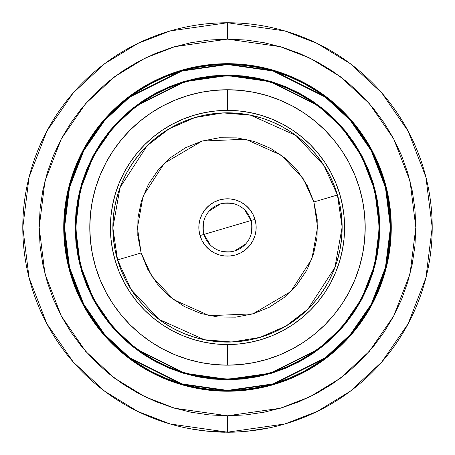 <?xml version="1.0" encoding="UTF-8"?>
<svg xmlns="http://www.w3.org/2000/svg" width="455" height="455" viewBox="0 0 455 455"><rect width="100%" height="100%" fill="white"/><g stroke="black" fill="none" stroke-linecap="round" stroke-linejoin="round"><path stroke-width="0.68" d="M198.221 430.066L192.05 429.076M192.129 429.088L207.486 431.186M227.5 432.17A204.71 204.71 0 0 1 22.79 227.46A204.71 204.71 0 0 1 227.5 22.75L170.181 30.94L137.797 43.453L104.673 63.694L73.266 92.854L46.876 131.125L29.092 177.069L22.79 227.46L29.092 277.851L46.876 323.795L73.266 362.061L104.673 391.226L137.797 411.468L170.181 423.98L227.5 432.17L227.5 415.79L174.765 408.26L144.974 396.749L114.501 378.128L85.608 351.294L61.323 316.089L44.96 273.819L39.17 227.46L44.96 181.101L61.323 138.832L85.608 103.626L114.501 76.793L144.974 58.172L174.765 46.66L227.5 39.124L227.5 22.75L227.5 39.124L245.962 40.034L264.241 42.747L282.168 47.235L299.572 53.462L316.282 61.362L332.133 70.866L346.977 81.877L360.673 94.287L373.083 107.983L384.094 122.827L393.592 138.678L401.498 155.388L407.725 172.786L412.213 190.719L414.926 208.999L415.83 227.46L414.926 245.916L412.213 264.201L407.725 282.128L401.498 299.532L393.592 316.236L384.094 332.093L373.083 346.938L360.673 360.627L346.977 373.043L332.133 384.054L316.282 393.552L299.572 401.458L282.168 407.68L264.241 412.173L245.962 414.886L227.5 415.79L209.038 414.886L190.759 412.173L172.832 407.68L155.428 401.458L138.718 393.552L122.867 384.054L108.023 373.043L94.327 360.627L81.917 346.938L70.906 332.093L61.408 316.236L53.502 299.532L47.275 282.128L42.787 264.201L40.074 245.916L39.17 227.46L40.074 208.999L42.787 190.719L47.275 172.786L53.502 155.388L61.408 138.678L70.906 122.827L81.917 107.983L94.327 94.287L108.023 81.877L122.867 70.866L138.718 61.362L155.428 53.462L172.832 47.235L190.759 42.747L209.038 40.034L227.5 39.124L280.235 46.66L310.026 58.172L340.499 76.793L369.392 103.626L393.677 138.832L410.04 181.101L415.83 227.46L410.04 273.819L393.677 316.089L369.392 351.294L340.499 378.128L310.026 396.749L280.235 408.26L227.5 415.79L227.5 432.17L284.819 423.98L317.203 411.468L350.327 391.226L381.734 362.061L408.124 323.795L425.908 277.851L432.21 227.46L425.908 177.069L408.124 131.125L381.734 92.854L350.327 63.694L317.203 43.453L284.819 30.94L227.5 22.75A204.71 204.71 0 0 1 432.21 227.46A204.71 204.71 0 0 1 227.5 432.17M331.394 100.868L343.303 111.657L331.394 100.868L318.483 91.29L304.702 83.032L290.171 76.156L275.042 70.741L259.447 66.84L243.55 64.479L227.5 63.694A163.766 163.766 0 0 1 391.266 227.46A163.766 163.766 0 0 1 227.5 391.226A163.766 163.766 0 0 1 63.734 227.46A163.766 163.766 0 0 1 227.5 63.694L211.45 64.479L195.553 66.84L179.958 70.741L164.829 76.156L150.298 83.032L164.829 76.156M227.5 390.817A163.356 163.356 0 0 1 64.144 227.46A163.356 163.356 0 0 1 227.5 64.104L181.761 70.633L129.487 96.773L104.422 120.046L83.362 150.582L69.171 187.25L64.144 227.46L69.171 267.671L83.362 304.332L104.422 334.874L129.487 358.148L181.761 384.282L227.5 390.817L227.5 390.407L181.875 383.889L129.732 357.818L104.73 334.601L83.72 304.139L69.564 267.568L64.553 227.46L69.564 187.346L83.72 150.776L104.73 120.313L129.732 97.103L181.875 71.031L227.5 64.513L227.5 64.104L227.5 64.513L243.47 65.292L259.287 67.641L274.803 71.526L289.858 76.912L304.315 83.754L318.028 91.973L330.876 101.499L342.723 112.237L353.461 124.084L362.988 136.932L371.206 150.645L378.042 165.102L383.434 180.157L387.319 195.667L389.662 211.49L390.447 227.46L389.662 243.431L387.319 259.248L383.434 274.763L378.042 289.818L371.206 304.27L362.988 317.988L353.461 330.83L342.723 342.683L330.876 353.421L318.028 362.948L304.315 371.166L289.858 378.003L274.803 383.389L259.287 387.279L243.47 389.622L227.5 390.407L211.53 389.622L195.713 387.279L180.197 383.389L165.142 378.003L150.685 371.166L136.972 362.948L124.124 353.421L112.277 342.683L101.539 330.83L92.012 317.988L83.794 304.27L76.958 289.818L71.566 274.763L67.681 259.248L65.338 243.431L64.553 227.46L65.338 211.49L67.681 195.667L71.566 180.157L76.958 165.102L83.794 150.645L92.012 136.932L101.539 124.084L112.277 112.237L124.124 101.499L136.972 91.973L150.685 83.754L165.142 76.912L180.197 71.526L195.713 67.641L211.53 65.292L227.5 64.513L273.125 71.031L325.268 97.103L350.27 120.313L371.28 150.776L385.436 187.346L390.447 227.46L385.436 267.568L371.28 304.139L350.27 334.601L325.268 357.818L273.125 383.889L227.5 390.407L227.5 390.817L273.239 384.282L325.513 358.148L350.577 334.874L371.638 304.332L385.829 267.671L390.856 227.46L385.829 187.25L371.638 150.582L350.577 120.046L325.513 96.773L273.239 70.633L227.5 64.104A163.356 163.356 0 0 1 390.856 227.46A163.356 163.356 0 0 1 227.5 390.817L243.51 390.032L259.367 387.677L274.922 383.781L290.017 378.384L304.509 371.53L318.255 363.283L331.132 353.734L343.013 342.973L353.78 331.092L363.329 318.216L371.57 304.463L378.423 289.971L383.821 274.877L387.717 259.327L390.072 243.47L390.856 227.46L390.072 211.45L387.717 195.587L383.821 180.038L378.423 164.943L371.57 150.451L363.329 136.705L353.78 123.828L343.013 111.947L331.132 101.181L318.255 91.631L304.509 83.39L290.017 76.537L274.922 71.134L259.367 67.238L243.51 64.889L227.5 64.104L211.49 64.889L195.633 67.238L180.078 71.134L164.983 76.537L150.491 83.39L136.745 91.631L123.868 101.181L111.987 111.947L101.22 123.828L91.671 136.705L83.43 150.451L76.576 164.943L71.179 180.038L67.283 195.587L64.928 211.45L64.144 227.46L64.928 243.47L67.283 259.327L71.179 274.877L76.576 289.971L83.43 304.463L91.671 318.216L101.22 331.092L111.987 342.973L123.868 353.734L136.745 363.283L150.491 371.53L164.983 378.384L180.078 383.781L195.633 387.677L211.49 390.032L227.5 390.817M212.599 76.298L227.5 75.564A151.896 151.896 0 0 1 379.396 227.46A151.896 151.896 0 0 1 227.5 379.351L184.969 373.276L136.363 348.974L113.062 327.333L93.474 298.941L80.279 264.85L75.604 227.46L80.279 190.071L93.474 155.98L113.062 127.582L136.363 105.941L184.969 81.638L227.5 75.564L227.5 75.155L184.855 81.246L136.119 105.617L112.749 127.315L93.116 155.786L79.881 189.968L75.194 227.46L79.881 264.946L93.116 299.134L112.749 327.606L136.119 349.303L184.855 373.669L227.5 379.76L227.5 379.351L212.371 378.6M227.5 378.941A151.487 151.487 0 0 1 76.013 227.46A151.487 151.487 0 0 1 227.5 75.974L242.35 76.702L257.052 78.886L271.476 82.497L285.473 87.508L298.907 93.861L311.658 101.505L323.602 110.36L334.618 120.342L344.6 131.358L353.455 143.297L361.099 156.048L367.452 169.487L372.463 183.484L376.075 197.908L378.253 212.61L378.987 227.46L378.253 242.305L376.075 257.012L372.463 271.43L367.452 285.427L361.099 298.867L353.455 311.618L344.6 323.562L334.618 334.573L323.602 344.56L311.658 353.416L298.907 361.054L285.473 367.412L271.476 372.423L257.052 376.035L242.35 378.213L227.5 378.941L212.65 378.213L197.948 376.035L183.524 372.423L169.527 367.412L156.093 361.054L143.342 353.416L131.398 344.56L120.382 334.573L110.4 323.562L101.545 311.618L93.901 298.867L87.548 285.427L82.537 271.43L78.925 257.012L76.747 242.305L76.013 227.46L76.747 212.61L78.925 197.908L82.537 183.484L87.548 169.487L93.901 156.048L101.545 143.297L110.4 131.358L120.382 120.342L131.398 110.36L143.342 101.505L156.093 93.861L169.527 87.508L183.524 82.497L197.948 78.886L212.65 76.702L227.5 75.974A151.487 151.487 0 0 1 378.987 227.46A151.487 151.487 0 0 1 227.5 378.941M227.5 365.166L227.5 344.554A117.094 117.094 0 0 1 110.406 227.46A117.094 117.094 0 0 1 227.5 110.366L227.5 89.754A137.706 137.706 0 0 0 89.794 227.46A137.706 137.706 0 0 0 227.5 365.166A137.706 137.706 0 0 0 365.206 227.46A137.706 137.706 0 0 0 227.5 89.754L227.5 110.366L238.977 110.929L250.341 112.618L261.488 115.405L272.312 119.278L282.697 124.192L292.554 130.102L301.784 136.944L310.299 144.662L318.017 153.176L324.859 162.407L330.768 172.263L335.682 182.648L339.549 193.466L342.342 204.613L344.031 215.983L344.594 227.46L344.031 238.938L342.342 250.301L339.549 261.449L335.682 272.266L330.768 282.657L324.859 292.514L318.017 301.745L310.299 310.259L301.784 317.971L292.554 324.819L282.697 330.728L272.312 335.642L261.488 339.51L250.341 342.302L238.977 343.991L227.5 344.554L216.023 343.991L204.659 342.302L193.511 339.51L182.688 335.642L172.303 330.728L162.446 324.819L153.216 317.971L144.701 310.259L136.983 301.745L130.141 292.514L124.232 282.657L119.318 272.266L115.451 261.449L112.658 250.301L110.969 238.938L110.406 227.46L110.969 215.983L112.658 204.613L115.451 193.466L119.318 182.648L124.232 172.263L130.141 162.407L136.983 153.176L144.701 144.662L153.216 136.944L162.446 130.102L172.303 124.192L182.688 119.278L193.511 115.405L204.659 112.618L216.023 110.929L227.5 110.366A117.094 117.094 0 0 1 344.594 227.46A117.094 117.094 0 0 1 227.5 344.554L227.5 365.166L240.996 364.5L254.368 362.521L267.472 359.234L280.2 354.684L292.411 348.905L304.008 341.955L314.86 333.907L324.876 324.83L333.947 314.82L342.001 303.963L348.945 292.372L354.724 280.155L359.279 267.432L362.561 254.322L364.54 240.957L365.206 227.46L364.54 213.964L362.561 200.592L359.279 187.483L354.724 174.76L348.945 162.543L342.001 150.952L333.947 140.1L324.876 130.084L314.86 121.013L304.008 112.959L292.411 106.015L280.2 100.237L267.472 95.681L254.368 92.399L240.996 90.414L227.5 89.754L214.004 90.414L200.632 92.399L187.528 95.681L174.8 100.237L162.589 106.015L150.992 112.959L140.14 121.013L130.124 130.084L121.053 140.1L112.999 150.952L106.055 162.543L100.276 174.76L95.721 187.483L92.439 200.592L90.46 213.964L89.794 227.46L90.46 240.957L92.439 254.322L95.721 267.432L100.276 280.155L106.055 292.372L112.999 303.963L121.053 314.82L130.124 324.83L140.14 333.907L150.992 341.955L162.589 348.905L174.8 354.684L187.528 359.234L200.632 362.521L214.004 364.5L227.5 365.166M260.778 117.76L249.863 115.024L238.738 113.375L227.5 112.823L216.261 113.375L205.137 115.024L194.222 117.76L183.632 121.548L173.463 126.359L163.811 132.143L154.774 138.843L146.442 146.396L138.883 154.734L132.183 163.772L126.399 173.418L121.587 183.587L117.799 194.183L115.064 205.097L113.414 216.222L112.863 227.46L113.414 238.693L115.064 249.823L117.799 260.738L121.587 271.328L126.399 281.497L132.183 291.149L138.883 300.186L146.442 308.518L154.774 316.077L163.811 322.777L173.463 328.561L183.632 333.367L194.222 337.161L205.137 339.891L216.261 341.546L227.5 342.097L238.738 341.546L249.863 339.891L260.778 337.161L271.368 333.367L281.537 328.561L291.189 322.777L300.226 316.077L308.558 308.518L316.117 300.186L322.817 291.149L328.601 281.497L333.413 271.328L337.2 260.738L339.936 249.823L341.586 238.693L342.137 227.46L341.586 216.222L339.936 205.097L337.2 194.183L333.413 183.587L328.601 173.418L322.817 163.772L316.117 154.734L308.558 146.396L300.226 138.843L291.189 132.143L281.537 126.359L271.368 121.548L263.24 118.533M337.2 260.738L336.421 263.195M194.222 337.161L191.76 336.382M117.799 194.183L118.579 191.72M242.401 378.623L227.5 379.351A151.896 151.896 0 0 1 75.604 227.46A151.896 151.896 0 0 1 227.5 75.564L242.629 76.321M344.918 131.097L353.797 143.069M378.662 242.35L376.473 257.092M323.863 344.873L311.885 353.757M110.082 323.818L101.203 311.846M76.338 212.57L78.527 197.828M131.137 110.042L143.115 101.164M227.5 75.155L227.5 75.564L270.031 81.638L318.637 105.941L341.938 127.582L361.526 155.98L374.721 190.071L379.396 227.46L374.721 264.85L361.526 298.941L341.938 327.333L318.637 348.974L270.031 373.276L227.5 379.351L227.5 379.76L270.145 373.669L318.881 349.303L342.251 327.606L361.884 299.134L375.119 264.946L379.806 227.46L375.119 189.968L361.884 155.786L342.251 127.315L318.881 105.617L270.145 81.246L227.5 75.155L212.57 75.888L197.788 78.084L183.291 81.712L169.214 86.751L155.707 93.138L142.887 100.822L130.881 109.729L119.807 119.762L109.769 130.841L100.862 142.842L93.178 155.661L86.791 169.175L81.752 183.246L78.124 197.749L75.928 212.53L75.194 227.46L75.928 242.39L78.124 257.172L81.752 271.669L86.791 285.746L93.178 299.253L100.862 312.073L109.769 324.079L119.807 335.153L130.881 345.191L142.887 354.092L155.707 361.776L169.214 368.169L183.291 373.202L197.788 376.837L212.57 379.026L227.5 379.76L242.43 379.026L257.212 376.837L271.709 373.202L285.786 368.169L299.293 361.776L312.113 354.092L324.119 345.191L335.193 335.153L345.231 324.079L354.138 312.073L361.822 299.253L368.209 285.746L373.248 271.669L376.876 257.172L379.072 242.39L379.806 227.46L379.072 212.53L376.876 197.749L373.248 183.246L368.209 169.175L361.822 155.661L354.138 142.842L345.231 130.841L335.193 119.762L324.119 109.729L312.113 100.822L299.293 93.138L285.786 86.751L271.709 81.712L257.212 78.084L242.43 75.888L227.5 75.155M371.928 150.258L378.799 164.79L371.928 150.258L363.67 136.477L354.092 123.567L343.303 111.657M354.092 331.354L343.303 343.258L354.092 331.354L363.67 318.443L371.928 304.657L378.799 290.131L384.213 274.996L388.121 259.407L390.481 243.51L391.266 227.46L390.481 211.404L388.121 195.508L384.213 179.918L378.799 164.79M304.731 371.872A163.766 163.766 0 0 1 304.719 371.877L290.171 378.759L304.702 371.889L318.483 363.625L331.394 354.053L343.303 343.258M123.606 354.053L111.697 343.258L123.606 354.053L136.517 363.625L150.298 371.889L164.829 378.759L179.958 384.174L195.553 388.081L211.45 390.435L227.5 391.226L243.55 390.435L259.447 388.081L275.042 384.174L290.171 378.759M70.434 273.83A163.766 163.766 0 0 0 83.06 304.64L76.201 290.131L83.072 304.657L91.33 318.443L100.908 331.354L111.697 343.258M100.908 123.567L111.697 111.657L100.908 123.567L91.33 136.477L83.072 150.258L76.201 164.79L70.787 179.918L66.879 195.508L64.519 211.404L63.734 227.46L64.519 243.51L66.879 259.407L70.787 274.996L76.201 290.131M150.298 83.032L136.517 91.29L123.606 100.868L111.697 111.657M247.492 431.192L269.622 427.791M262.927 429.082L257.32 429.986M186.567 428.036L184.07 427.512M185.361 427.785L191.982 429.065M270.924 427.512L268.439 428.036M213.463 431.767L216.011 431.926M224.554 432.227L218.315 432.045L224.554 432.227M234.291 432.136L232.044 432.199M235.03 432.113L235.332 432.102M233.529 432.159L234.41 432.136M229.206 432.244L227.716 432.25M229.65 432.239L229.974 432.233M224.417 432.227L221.215 432.153L224.417 432.227M223.092 432.204L215.397 431.892L223.092 432.204M232.317 432.193L232.812 432.182M234.12 432.142L235.792 432.079M235.195 432.108L234.234 432.142M234.046 432.148L232.556 432.187M228.467 432.25L227.824 432.25M230.088 432.233L229.724 432.239M229.593 432.239L228.962 432.244M221.198 432.153L212.439 431.698M211.029 431.585L210.238 431.522M210.187 431.516L212.525 431.704M212.309 431.687L211.001 431.585M233.597 432.159L209.545 431.459M214.521 431.84L212.417 431.693M235.389 432.096L228.791 432.244M209.977 431.499L227.932 432.25M246.081 431.403L238.426 431.96L246.081 431.403M244.671 209.892L251.058 220.504L203.942 234.416L203.539 222.04M209.408 210.841L220.544 203.897L233.665 203.681M210.329 245.023L203.942 234.416A24.564 24.564 0 0 1 220.544 203.897A24.564 24.564 0 0 1 251.058 220.504A24.564 24.564 0 0 0 220.544 203.897A24.564 24.564 0 0 0 203.942 234.416L200.012 235.576A28.659 28.659 0 0 1 219.384 199.972A28.659 28.659 0 0 1 254.988 219.344L251.058 220.504L254.988 219.344L252.878 214.14L249.789 209.442L245.848 205.438L241.195 202.287L236.026 200.098L230.52 198.96L224.901 198.92L219.384 199.972L214.18 202.083L209.482 205.171L205.484 209.112L202.327 213.759L200.137 218.935L199 224.44L198.96 230.054L200.012 235.576L202.122 240.78L205.211 245.472L209.152 249.476L213.804 252.633L218.974 254.823L224.48 255.96L230.099 256L235.616 254.948L240.82 252.832L245.518 249.749L249.516 245.802L252.673 241.156L254.863 235.98L256 230.48L256.04 224.861L254.988 219.344A28.659 28.659 0 0 1 235.616 254.948A28.659 28.659 0 0 1 200.012 235.576L203.942 234.416A24.564 24.564 0 0 0 234.456 251.018A24.564 24.564 0 0 0 251.058 220.504A24.564 24.564 0 0 1 234.456 251.018A24.564 24.564 0 0 1 203.942 234.416L251.058 220.504L251.461 232.88M116.19 254.88L117.555 259.919L141.113 252.963L137.427 227.756L143.086 196.031L164.346 163.237L201.997 141.073L245.649 139.236L281.304 155.223L303.286 178.787L313.887 201.952L317.573 227.164L311.914 258.884L290.654 291.678L253.003 313.842L209.351 315.685L173.696 299.697L151.714 276.134L141.113 252.963L117.555 259.919L131.04 289.408L159.023 319.393L204.403 339.743L231.902 342.012L259.964 337.405L286.024 326.03L307.881 309.195L334.931 267.455L342.137 227.079L337.445 194.996L313.887 201.952L337.445 194.996A114.637 114.637 0 0 1 259.964 337.405A114.637 114.637 0 0 1 117.555 259.919L117.68 260.34M371.94 150.281A163.766 163.766 0 0 1 371.94 304.64M363.727 318.352A163.766 163.766 0 0 1 343.4 343.161M343.201 343.36A163.766 163.766 0 0 1 318.392 363.687M304.679 371.9A163.766 163.766 0 0 1 150.321 371.9M136.608 363.687A163.766 163.766 0 0 1 111.799 343.36M111.6 343.161A163.766 163.766 0 0 1 91.273 318.352M227.5 63.694A163.766 163.766 0 0 1 304.679 83.02M318.392 91.228A163.766 163.766 0 0 1 343.201 111.56M343.4 111.759A163.766 163.766 0 0 1 363.727 136.568M338.81 200.035L337.32 194.575M335.58 189.24L333.737 184.389M333.731 184.366L333.572 183.985M331.308 178.826L328.999 174.174M326.047 168.89L323.312 164.517M323.289 164.482L323.05 164.118M319.774 159.438L316.384 155.064M312.67 150.724L309.269 147.113M304.816 142.819L300.948 139.44M296.057 135.579L291.547 132.382M286.718 129.3L281.929 126.57M276.811 123.97L271.772 121.718M266.431 119.637L261.591 118.01M255.784 116.366L250.756 115.206M250.642 115.183L250.278 115.109M244.659 114.114L239.154 113.414M233.455 112.976L228.399 112.823M228.302 112.823L227.927 112.823M222.296 112.942L216.671 113.335M211.092 114L205.984 114.859M205.956 114.865L205.552 114.944M200.075 116.15L194.621 117.64M189.28 119.381L184.025 121.383M178.866 123.652L173.833 126.16M168.93 128.913L164.562 131.643M164.522 131.671L164.158 131.91M159.477 135.186L155.104 138.576M150.764 142.29L147.084 145.759M142.859 150.144L139.492 154M139.429 154.08L139.15 154.41M135.618 158.903L132.422 163.413M129.345 168.242L126.609 173.031M124.01 178.144L121.758 183.189M119.676 188.529L118.05 193.369M118.021 193.455L117.919 193.785M116.406 199.176L115.246 204.198M115.212 204.369L115.149 204.682M114.154 210.301L113.454 215.801M113.016 221.505L112.868 226.562M112.868 226.653L112.863 227.028M112.982 232.664L113.318 237.646M113.335 237.846L113.375 238.283M114.04 243.863L114.899 248.976M114.905 248.999L114.984 249.408M119.42 265.68L121.263 270.526M121.269 270.549L121.428 270.935M123.692 276.094L126.001 280.746M128.953 286.03L131.688 290.398M131.711 290.438L131.95 290.802M135.226 295.483L138.616 299.856M142.33 304.19L145.731 307.808M150.184 312.102L154.052 315.474M158.943 319.336L163.453 322.538M168.282 325.615L173.071 328.351M178.189 330.95L183.228 333.202M188.569 335.284L193.409 336.91M199.216 338.554L204.244 339.714M204.358 339.737L204.722 339.811M210.341 340.806L215.846 341.5M221.545 341.944L226.601 342.092M226.698 342.092L227.073 342.097M232.704 341.978L238.329 341.586M243.908 340.914L249.016 340.061M249.044 340.056L249.448 339.976M254.925 338.77L260.379 337.28M265.72 335.54L270.975 333.532M276.134 331.268L281.167 328.76M286.07 326.007L290.438 323.272M290.478 323.249L290.842 323.01M295.522 319.734L299.896 316.344M304.236 312.625L307.916 309.161M312.141 304.77L315.508 300.914M315.571 300.84L315.85 300.505M319.382 296.012L322.578 291.501M325.655 286.678L328.391 281.89M330.99 276.771L333.242 271.732M335.324 266.391L336.95 261.551M336.979 261.466L337.081 261.136M338.594 255.744L339.754 250.716M339.788 250.546L339.851 250.239M340.846 244.614L341.546 239.114M341.984 233.415L342.132 228.359M342.132 228.262L342.137 227.887M342.018 222.25L341.682 217.274M341.665 217.069L341.625 216.631M340.96 211.052L340.101 205.939M340.095 205.916L340.016 205.506M117.555 259.919A114.637 114.637 0 0 1 195.036 117.515A114.637 114.637 0 0 1 337.445 194.996L323.96 165.512L295.977 135.522L250.597 115.172L223.098 112.908L195.036 117.515L168.976 128.89L147.119 145.725L120.069 187.46L112.863 227.836L117.555 259.919M141.113 252.963L137.797 235.622L137.928 217.962L141.505 200.672L148.381 184.411L158.3 169.8L170.875 157.407L185.634 147.71L201.997 141.073L219.338 137.757L236.992 137.888L254.288 141.459L270.549 148.341L285.154 158.26L297.547 170.835L307.25 185.589L313.887 201.952L317.203 219.299L317.072 236.953L313.495 254.243L306.619 270.509L296.7 285.114L284.125 297.507L269.366 307.21L253.003 313.842L235.662 317.158L218.008 317.027L200.712 313.455L184.451 306.579L169.846 296.66L157.453 284.079L147.75 269.326L141.113 252.963M245.592 244.073L234.456 251.018L221.335 251.24"/></g></svg>
